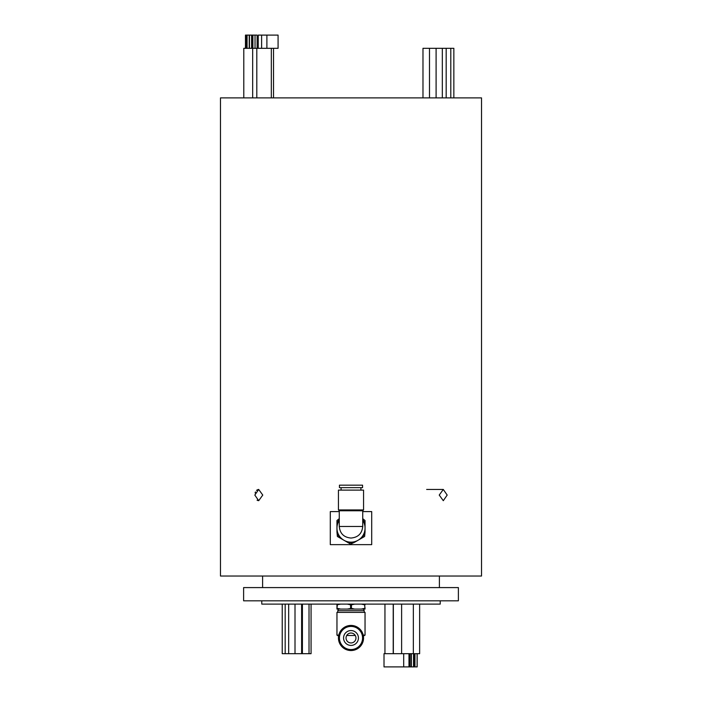 <?xml version="1.0" encoding="UTF-8"?>
<svg xmlns="http://www.w3.org/2000/svg" width="702" height="702" viewBox="0 0 702 702"><rect width="100%" height="100%" fill="white"/><g stroke="black" fill="none" stroke-linecap="round" stroke-linejoin="round"><path stroke-width="1.05" d="M273.534 48.315L273.534 97.885M258.248 48.315L258.248 35.1L278.08 35.1L278.08 48.315L271.332 48.315L271.332 97.885M243.796 97.885L243.796 48.315L271.332 48.315M245.463 48.315L245.463 35.1L249.219 35.1L249.219 48.315M249.219 35.1L255.037 35.1L255.037 48.315M246.305 35.1L246.305 48.315M251.921 35.1L251.921 48.315M252.895 35.1L252.895 48.315M249.464 35.1L249.464 48.315M251.606 35.1L251.606 48.315L251.623 35.1M247.069 35.1L247.069 48.315M255.037 35.1L257.107 35.1L257.107 48.315M256.8 48.315L256.8 97.885M261.609 35.1L261.609 48.315M266.892 35.1L266.892 48.315M252.667 48.315L252.667 97.885M422.981 97.885L422.981 48.315L436.1 48.315L436.1 97.885M429.492 48.315L429.492 97.885M436.1 48.315L442.33 48.315L442.33 97.885M442.33 48.315L446.174 48.315L446.174 97.885M446.174 48.315L450.798 48.315L450.798 97.885M450.798 48.315L453.852 48.315L453.852 97.885M414.364 653.685L414.364 666.9L384.012 666.9L384.012 653.685L384.95 653.685L384.95 604.115M419.638 604.115L419.638 653.685L384.95 653.685M311.065 604.115L311.065 653.685L302.413 653.685L302.413 604.115M413.346 653.685L413.346 604.115M408.985 666.9L408.985 653.685M403.694 666.9L403.694 653.685M393.217 653.685L393.217 604.115M401.623 653.685L401.623 604.115M393.357 653.685L393.357 604.115M302.413 653.685L295.007 653.685L295.007 604.115M301.614 653.685L301.614 604.115M309.02 653.685L309.02 604.115M295.007 653.685L288.671 653.685L288.671 604.115M288.671 653.685L285.179 653.685L285.179 604.115M285.179 653.685L282.23 653.685L282.23 604.115M258.705 489.452L262.767 495.068L258.705 500.693L254.817 495.068L258.705 489.452L257.932 489.566M257.195 489.882L256.537 490.391M255.467 491.953L255.107 492.918M439.233 495.068L443.295 489.452L447.183 495.068L443.295 500.693L439.233 495.068M417.172 653.685L417.172 666.9L414.961 666.9L414.961 653.685M414.18 666.9L414.18 653.685M411.144 666.9L411.144 653.685M409.889 666.9L409.889 653.685M417.111 666.9L417.111 653.685M413.522 666.9L413.522 653.685M411.372 666.9L411.372 653.685M339.268 511.591L330.3 511.591L330.3 544.638L371.7 544.638L371.7 511.591L362.732 511.591M220.481 97.885L481.519 97.885L481.519 576.026L220.481 576.026L220.481 97.885M262.609 576.026L262.609 587.592M439.391 576.026L439.391 587.592M243.612 587.592L458.388 587.592L458.388 600.815L243.612 600.815L243.612 587.592M440.215 600.815L440.215 604.115L261.785 604.115L261.785 600.815M257.072 500.184L257.906 500.57M351 630.554A7.432 7.432 0 0 0 343.568 637.986A7.432 7.432 0 0 0 351 645.419A7.432 7.432 0 0 0 358.432 637.986A7.432 7.432 0 0 0 351 630.554M351 626.421A11.565 11.565 0 0 1 362.565 637.986A11.565 11.565 0 0 1 351 649.552A11.565 11.565 0 0 1 339.435 637.986A11.565 11.565 0 0 1 351 626.421M351 625.429A12.557 12.557 0 0 1 363.557 637.986A12.557 12.557 0 0 1 351 650.543A12.557 12.557 0 0 1 338.443 637.986A12.557 12.557 0 0 1 351 625.429M338.61 609.073L337.785 610.722L364.215 610.722L364.215 612.381M365.04 608.371L364.619 604.826L365.04 609.073L336.96 609.073L336.96 604.826L340.637 604.115M350.57 608.371L350.57 604.826L351.43 604.826L351.43 608.371L347.323 609.073M363.224 635.126L365.04 635.126L365.04 612.381L336.96 612.381L336.96 635.126L338.776 635.126M351 633.028A4.958 4.958 0 0 0 346.042 637.986A4.958 4.958 0 0 0 351 642.944A4.958 4.958 0 0 0 355.958 637.986A4.958 4.958 0 0 0 351 633.028M355.291 635.512L346.709 635.512M365.04 604.826L365.04 604.115M351.43 604.826L354.677 604.115M354.677 609.073L351.43 608.371M364.619 608.371L361.363 609.073M361.363 604.115L364.619 604.826M347.323 604.115L350.57 604.826M337.381 604.826L336.96 608.371M340.637 609.073L337.381 608.371M336.96 604.115L336.96 604.826M362.565 485.161L339.435 485.161L339.435 487.636L362.565 487.636L362.565 485.161M363.557 490.119L338.443 490.119L338.443 509.942L363.557 509.942L363.557 490.119M363.557 509.942L362.732 510.766L339.268 510.766L339.268 526.465C339.952 533.485 343.813 537.346 350.833 538.03L350.833 538.03M362.732 520.393A14.04 14.04 0 0 1 351 542.163A14.04 14.04 0 0 1 339.268 520.393M339.268 519.48A14.566 14.566 0 0 0 336.96 524.254L336.96 531.976A14.566 14.566 0 0 0 340.637 538.346L347.323 542.207A14.566 14.566 0 0 0 354.677 542.207L361.363 538.346A14.566 14.566 0 0 0 365.04 531.976L365.04 524.254A14.566 14.566 0 0 0 362.732 519.48M336.96 531.976L337.381 536.468L340.637 538.346M347.323 542.207L350.57 544.085L354.677 542.207M361.363 538.346L364.619 536.468L365.04 531.976M365.04 524.254L365.04 520.507L362.732 518.673M339.268 518.673L336.96 520.507L336.96 524.254M362.732 510.766L362.732 526.465L339.268 526.465M426.649 489.452L443.295 489.452M363.39 609.073L364.215 610.722M337.785 612.381L337.785 610.722M363.408 636.065L365.04 635.126M338.592 636.065L336.96 635.126M360.916 487.636L360.916 490.119M362.732 526.465C362.048 533.485 358.187 537.346 351.167 538.03M339.268 510.766L338.443 509.942M341.084 487.636L341.084 490.119"/></g></svg>
